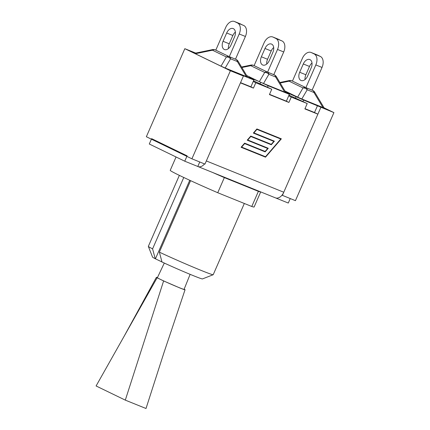 <?xml version="1.0" encoding="UTF-8"?>
<svg xmlns="http://www.w3.org/2000/svg" width="430" height="430" viewBox="0 0 430 430"><rect width="100%" height="100%" fill="white"/><g stroke="black" fill="none" stroke-linecap="round" stroke-linejoin="round"><path stroke-width="0.64" d="M281.989 195.188L295.442 200.659L333.911 112.606L324.091 107.844M195.714 53.078L184.825 48.681L146.356 136.735L191.914 158.815L204.959 164.088L243.428 76.035L240.042 74.395L253.899 79.996L248.626 77.217L258.376 81.2M285.579 92.031L303.623 100.093L302.978 101.561M288.713 95.799L291.239 97.089L288.901 102.447L286.375 101.157L289.358 94.326L285.681 92.439M261.977 82.861L268.164 85.758L267.519 87.231M253.254 81.463L255.78 82.759L253.442 88.118L250.916 86.822L253.899 79.996M303.623 100.093L333.911 112.606M184.825 48.681L230.383 70.762L243.428 76.035M268.164 85.758L289.358 94.326M230.383 70.762L191.914 158.815M317.48 105.694L314.497 112.52L304.988 108.677M320.866 107.333L282.397 195.387M314.497 112.52L317.883 114.165L304.886 108.908L307.23 103.549L288.992 95.164M288.901 102.447L269.427 94.579L271.765 89.22L253.533 80.829M250.916 86.822L240.542 82.635M253.442 88.118L240.445 82.866L206.335 160.938L283.773 192.237L317.883 114.165M286.375 101.157L269.529 94.347M271.765 89.22L255.78 82.759M307.23 103.549L291.239 97.089M265.525 157.165L241.074 147.286L244.632 143.158L265.127 151.441L267.697 148.463L247.207 140.18L250.765 136.057L271.26 144.34L273.829 141.362L253.34 133.08L256.898 128.952L281.354 138.836L265.525 157.165L265.197 157.004L265.444 156.719M253.899 132.892L274.394 141.174L271.292 144.765L250.798 136.487L247.766 139.992L268.261 148.275L265.154 151.871L244.665 143.588L241.633 147.092L265.498 156.74L280.79 139.024L256.651 129.242L256.93 129.382L253.899 132.892L253.619 132.752M280.79 139.024L256.93 129.382M274.044 141.029L273.781 141.336M271.206 144.319L270.959 144.609L250.518 136.348M271.292 144.765L270.959 144.609M250.798 136.487L250.513 136.348M247.766 139.992L247.486 139.857M267.911 148.135L267.648 148.441M265.074 151.419L264.826 151.709L244.665 143.588M265.154 151.871L264.826 151.709M241.633 147.092L241.354 146.958M241.09 147.264L265.197 157.004M280.742 139.003L281.005 138.697M253.356 133.058L273.829 141.362M247.223 140.158L267.697 148.463M275.689 197.956L288.283 203.046L290.239 198.558M275.238 197.773A8.718 5.601 -68 0 0 275.458 197.87A8.718 5.601 -68 0 0 283.773 192.237M187.098 155.843L184.755 161.202L149.291 144.012L151.634 138.653L187.098 155.843M199.756 161.986L197.8 166.475L184.755 161.202M204.529 163.916A8.718 5.601 112 0 1 198.02 166.571A8.718 5.601 112 0 1 197.8 166.475M184.131 289.207L184.325 289.299C186.244 290.347 184.723 289.89 179.761 287.923L163.615 280.935L157.122 277.785L156.418 277.291L157.461 277.543M184.325 289.299L185.029 289.793L163.857 352.971L146.012 408.5L125.307 400.131L96.089 385.968L157.122 277.785M164.292 263.058L157.38 277.715A14.561 0.484 23.6 0 0 170.527 283.983A14.561 0.484 23.6 0 0 184.067 289.368L190.119 274.34M163.615 280.935L125.307 400.131M224.347 177.595L258.387 191.355L251.776 206.486L217.736 192.726L224.347 177.595A45.779 1.516 -156.4 0 1 212.581 172.457M260.677 191.898A45.779 1.516 -156.4 0 1 258.387 191.355M217.736 192.726A45.779 1.516 -156.4 0 1 170.226 170.334L176.058 156.988M260.709 191.909L254.125 206.986A45.779 1.516 -156.4 0 1 251.776 206.486M148.345 246.406L152.548 257.118A27.246 0.903 23.6 0 0 155.219 258.709L152.585 248.868A35.394 1.172 -156.4 0 1 148.345 246.406A35.394 1.172 -156.4 0 1 148.345 246.363L179.358 175.37M244.326 203.476L213.21 274.7A35.394 1.172 -156.4 0 1 213.178 274.727A35.394 1.172 -156.4 0 1 193.441 267.234A35.394 1.172 -156.4 0 1 159.363 252.147L161.997 261.994A27.246 0.903 23.6 0 0 187.84 273.394A27.246 0.903 23.6 0 0 202.46 278.919L213.178 274.727M155.219 258.709L161.992 261.972M190.592 180.665L159.363 252.147M189.748 180.272L155.44 258.796M183.771 177.488L152.585 248.868M241.859 67.526L250.771 65.688A4.59 3.515 -64.1 0 1 253.614 65.392A4.59 2.951 -68 0 0 253.496 65.338A4.59 4.59 0 0 0 250.851 65.097A4.59 0.414 78.4 0 0 250.771 65.688L264.708 72.444L259.322 81.657L263.504 83.501L268.89 74.288A4.59 2.951 -68 0 0 267.551 72.149A4.59 3.515 115.9 0 0 264.708 72.444A4.59 3.644 30.3 0 1 268.89 74.288L275.646 77.018L276.404 76.723A4.59 4.59 0 0 0 274.469 74.949A4.59 3.515 115.9 0 0 274.302 74.879A4.59 2.951 112 0 1 275.646 77.018L284.649 92.047L285.848 92.477L276.404 76.723M259.322 81.657L246.648 75.513M274.469 74.949L267.551 72.149L253.614 65.392L267.6 72.149L273.797 74.653L283.714 51.96A9.18 5.896 -68 0 0 282.075 40.974L275.877 38.474A9.18 5.896 112 0 1 277.517 49.455L283.714 51.96M284.649 92.047L263.504 83.501M253.496 65.338L254.13 65.597L264.036 42.919A9.18 5.896 112 0 1 272.787 36.985A9.18 5.896 112 0 1 273.023 37.087L282.075 40.974M267.6 72.149L277.517 49.455M275.877 38.474L273.023 37.087M264.988 48.472A6.826 4.386 112 0 1 271.497 44.059A6.826 4.386 112 0 1 272.894 52.304L269.266 60.603A6.826 4.386 112 0 1 262.757 65.021A6.826 4.386 112 0 1 261.365 56.776L264.988 48.472L271.185 50.977L267.557 59.281A6.826 4.386 -68 0 0 266.756 64.043M279.215 39.592A9.18 5.896 -68 0 0 278.984 39.49L272.787 36.985M273.695 47.542A6.826 4.386 -68 0 0 271.185 50.977M280.172 83.011L289.084 81.173A4.59 3.515 -64.1 0 1 291.927 80.878A4.59 2.951 -68 0 0 291.809 80.824A4.59 4.59 0 0 0 289.164 80.582A4.59 0.414 78.4 0 0 289.084 81.173L303.021 87.93A4.59 3.644 30.3 0 1 307.203 89.773A4.59 2.951 -68 0 0 305.864 87.634A4.59 3.515 115.9 0 0 303.021 87.93L297.63 97.142L301.817 98.986L307.203 89.773L313.959 92.504L314.717 92.203A4.59 4.59 0 0 0 312.782 90.434A4.59 3.515 115.9 0 0 312.615 90.359A4.59 2.951 112 0 1 313.959 92.504L322.962 107.532L324.161 107.962L314.717 92.203M322.962 107.532L301.817 98.986M314.19 53.954L311.336 52.573A9.18 5.896 112 0 0 311.1 52.471A9.18 5.896 112 0 0 302.349 58.405L292.432 81.098L305.913 87.634L312.11 90.139L322.027 67.44A9.18 5.896 -68 0 0 320.382 56.459L314.19 53.954A9.18 5.896 112 0 1 315.83 64.935L322.027 67.44M297.63 97.142L284.961 90.999M305.913 87.634L315.83 64.935M303.3 63.957A6.826 4.386 112 0 1 309.81 59.544A6.826 4.386 112 0 1 311.202 67.79L307.579 76.088A6.826 4.386 112 0 1 301.07 80.501A6.826 4.386 112 0 1 299.672 72.256L303.3 63.957L309.498 66.462L305.87 74.761A6.826 4.386 -68 0 0 305.069 79.523M311.336 52.573L317.528 55.078A9.18 5.896 -68 0 0 317.297 54.97L311.1 52.471M317.528 55.078L320.382 56.459M312.008 63.027A6.826 4.386 -68 0 0 309.498 66.462M212.538 49.617L194.58 53.315L195.344 53.734L212.458 50.208A4.59 3.515 -64.1 0 1 215.301 49.907A4.59 2.951 -68 0 0 215.183 49.853A4.59 4.59 0 0 0 212.538 49.617A4.59 0.414 78.4 0 0 212.458 50.208L226.395 56.964L221.009 66.172L225.191 68.015L230.577 58.803A4.59 2.951 -68 0 0 229.238 56.663A4.59 3.515 115.9 0 0 226.395 56.964A4.59 3.644 30.3 0 1 230.577 58.803L237.333 61.533L238.091 61.237A4.59 4.59 0 0 0 236.156 59.469A4.59 3.515 115.9 0 0 235.989 59.394A4.59 2.951 112 0 1 237.333 61.533L246.342 76.561L247.535 76.992L238.091 61.237M221.009 66.172L195.344 53.734M236.156 59.469L229.238 56.663L215.301 49.907L229.287 56.663L235.484 59.168L245.401 36.475A9.18 5.896 -68 0 0 243.762 25.494L237.564 22.989A9.18 5.896 112 0 1 239.204 33.97L245.401 36.475M246.342 76.561L225.191 68.015M229.287 56.663L239.204 33.97M240.902 24.107A9.18 5.896 -68 0 0 240.671 24.005L234.474 21.5A9.18 5.896 112 0 1 234.71 21.602L243.762 25.494M235.382 32.056A6.826 4.386 -68 0 0 232.872 35.491L229.244 43.795A6.826 4.386 -68 0 0 228.443 48.558M237.564 22.989L234.71 21.602M215.183 49.853L215.817 50.111L225.723 27.434A9.18 5.896 112 0 1 234.474 21.5M226.674 32.992A6.826 4.386 112 0 1 233.184 28.573A6.826 4.386 112 0 1 234.581 36.819L230.953 45.123A6.826 4.386 112 0 1 224.444 49.536A6.826 4.386 112 0 1 223.052 41.291L226.674 32.992L232.872 35.491M296.162 96.594L295.517 98.067M260.688 82.297L260.059 83.737M261.365 56.776L267.557 59.281M312.782 90.434L305.864 87.634L292.438 81.082M299.672 72.256L305.87 74.761M223.052 41.291L229.244 43.795M198.02 166.571L275.458 197.87M156.418 277.291L123.942 336.599M241.552 67.016L250.851 65.097M291.809 80.824L292.443 81.076M279.865 82.501L289.164 80.582"/></g></svg>

